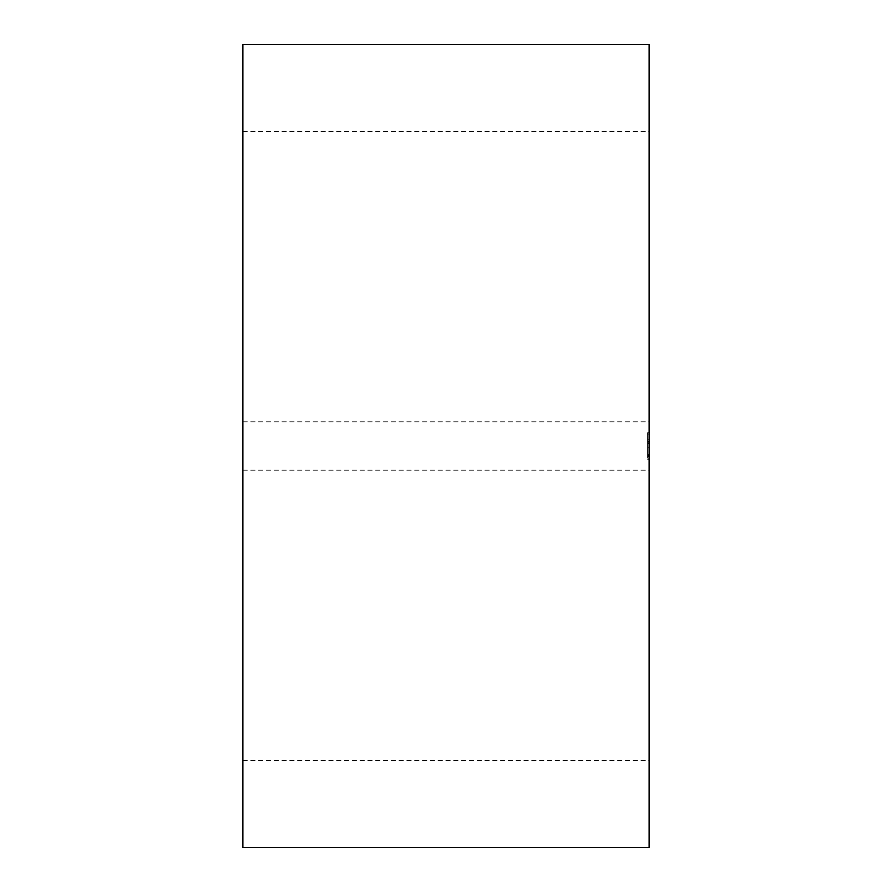 <?xml version="1.0" encoding="UTF-8"?>
<svg xmlns="http://www.w3.org/2000/svg" width="892" height="892" viewBox="0 0 892 892"><rect width="100%" height="100%" fill="white"/><g stroke="black" fill="none" stroke-linecap="round" stroke-linejoin="round"><path stroke-width="0.67" stroke-dasharray="4.46 3.34" d="M649.12 615.268L649.12 760.352L649.12 615.268M242.88 615.268L242.88 760.352L242.88 615.268M649.12 847.4L649.12 44.6M242.88 847.4L242.88 44.6M649.12 276.732L649.12 131.648L649.12 276.732M242.88 276.732L242.88 131.648L242.88 276.732M649.12 459.302L649.12 432.698L649.12 459.302L647.603 459.302L649.12 459.302M647.603 432.698L649.12 432.698L647.603 432.698L647.603 459.302L647.603 432.698M647.603 443.725L647.603 447.784L647.603 439.734L647.603 447.784L647.603 443.725L649.12 443.435L649.12 455.02L649.12 443.435L649.12 447.784L649.12 443.725L647.603 443.725M647.603 433.969L647.603 441.127L647.603 433.969L647.603 434.906L647.603 433.969L649.12 433.969L649.12 442.778L649.12 433.969L649.12 441.127L649.12 433.969L647.603 433.969M647.603 434.906L647.603 442.778L647.603 434.906L649.12 434.906L647.603 434.906M647.603 455.02L647.603 443.435L647.603 455.02L647.603 454.273L647.603 455.02L649.12 455.02L647.603 455.02M647.603 454.273L647.603 447.84L647.603 456.448L647.603 447.84L647.603 454.273L649.12 454.273L647.603 454.273M647.603 456.448L647.603 458.087L647.603 456.448L649.12 456.448L649.12 458.087L649.12 447.84L649.12 456.448L647.603 456.448M647.603 443.435L649.12 443.435L647.603 443.435M647.603 455.689L649.12 455.689L647.603 455.689M647.603 441.417L649.12 441.417L649.12 439.734L649.12 447.784L649.12 439.734L649.12 441.417L647.603 441.417M647.603 441.127L649.12 441.127L647.603 441.127M242.88 760.352L649.12 760.352M242.88 470.184L649.12 470.184M242.88 421.816L649.12 421.816M242.88 131.648L649.12 131.648M649.12 447.84L647.603 447.84L649.12 447.84M649.12 455.901L647.603 455.901L649.12 455.901M649.12 458.087L647.603 458.087M649.12 439.734L647.603 439.734L649.12 439.734M649.12 447.784L647.603 447.784L649.12 447.784M649.12 442.778L647.603 442.778"/><path stroke-width="1.34" d="M649.12 44.6L649.12 847.4L242.88 847.4L242.88 44.6L649.12 44.6"/></g></svg>
